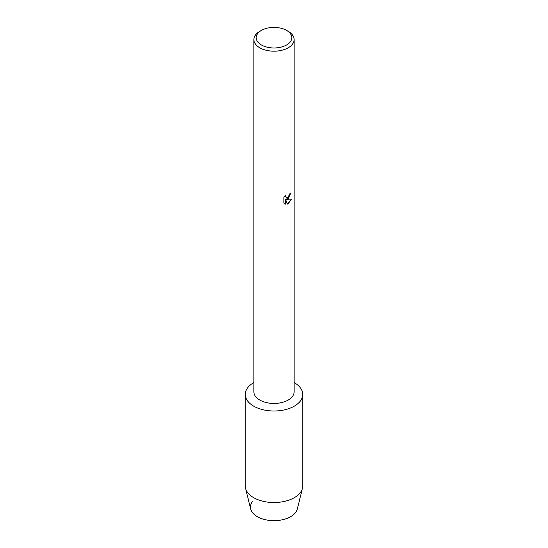 <?xml version="1.0" encoding="UTF-8"?>
<svg xmlns="http://www.w3.org/2000/svg" width="548" height="548" viewBox="0 0 548 548"><rect width="100%" height="100%" fill="white"/><g stroke="black" fill="none" stroke-linecap="round" stroke-linejoin="round"><path stroke-width="0.82" d="M302.743 394.409A28.743 16.598 180 0 1 294.324 406.143A28.743 16.598 180 0 0 294.118 382.559A28.743 16.598 180 0 1 302.743 394.409L302.743 485.932A28.743 16.598 180 0 1 302.455 488.282L297.331 508.976A23.571 13.604 180 0 1 290.666 516.675A23.571 13.604 180 0 1 260.793 518.326A23.571 13.604 180 0 1 252.333 501.701M286.604 30.414L288.227 31.352A20.118 11.618 180 0 1 294.118 39.566L294.118 391.834A20.118 11.618 180 0 1 288.227 400.047A20.118 11.618 180 0 1 266.301 402.561A20.118 11.618 180 0 1 253.882 391.834L253.882 39.566A20.118 11.618 180 0 1 259.773 31.352L261.396 30.414A17.824 10.289 180 0 1 286.604 30.414A17.824 10.289 180 0 1 286.604 44.963A17.824 10.289 180 0 1 261.396 44.963A17.824 10.289 180 0 1 261.396 30.414L259.773 31.352M294.324 406.143A28.743 16.598 180 0 1 253.676 406.143A28.743 16.598 180 0 1 253.676 382.675A28.743 16.598 180 0 1 253.882 382.559A28.743 16.598 180 0 0 253.676 382.675A28.743 16.598 180 0 0 245.257 394.409A28.743 16.598 180 0 0 262.999 409.74A28.743 16.598 180 0 0 294.324 406.143M288.227 198.677L286.501 199.342L291.515 199.047L288.227 203.712L287.378 204.068L285.522 199.397L285.522 204.123L283.905 203.171L283.905 197.342L285.768 194.958L285.515 196.122L286.207 197.499L288.227 197.116L289.734 193.821A20.118 11.618 0 0 0 290.865 192.917L288.227 198.677M294.118 39.566A20.118 11.618 180 0 1 288.227 47.779A20.118 11.618 180 0 1 266.301 50.3A20.118 11.618 180 0 1 253.882 39.566M290.824 192.951L286.501 199.342M286.166 197.472L285.474 196.095L285.686 195.047M284.645 203.767L285.481 204.103L285.522 199.397M287.364 204.034L291.461 199.061M302.455 488.282A28.743 16.598 180 0 1 294.324 497.666A28.743 16.598 180 0 1 264.91 501.673A28.743 16.598 180 0 1 245.545 488.282A28.743 16.598 180 0 1 245.257 485.932L245.257 394.409M290.666 516.675A23.571 13.604 180 0 1 266.547 519.963A23.571 13.604 180 0 1 250.669 508.976L245.545 488.282"/></g></svg>
